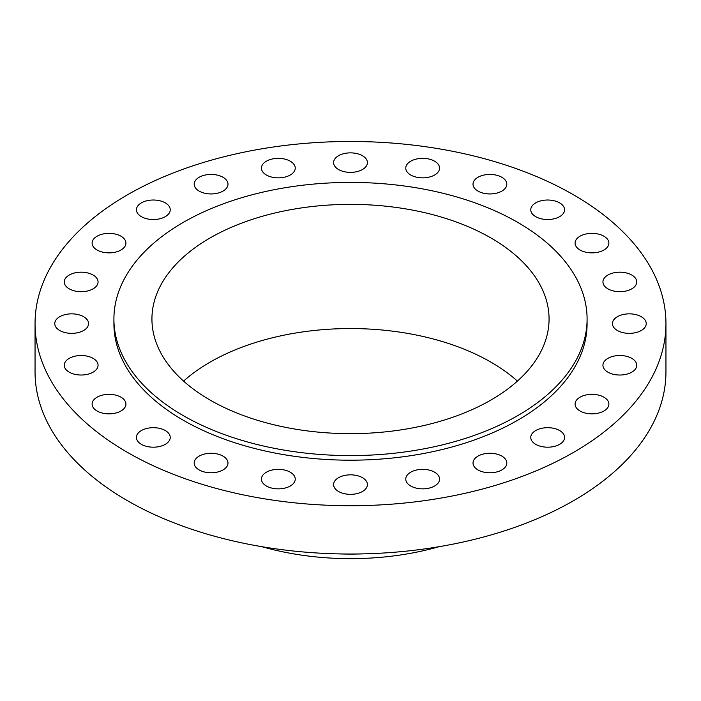 <?xml version="1.0" encoding="UTF-8"?>
<svg xmlns="http://www.w3.org/2000/svg" width="701" height="701" viewBox="0 0 701 701"><rect width="100%" height="100%" fill="white"/><g stroke="black" fill="none" stroke-linecap="round" stroke-linejoin="round"><path stroke-width="1.05" d="M120.975 236.211A16.903 9.753 0 0 0 102.556 234.099A16.903 9.753 0 0 0 92.12 243.116A16.903 9.753 0 0 0 97.071 250.012A16.903 9.753 0 0 0 115.49 252.123A16.903 9.753 0 0 0 125.917 243.116A16.903 9.753 0 0 0 120.975 236.211M93.119 275.037A16.903 9.753 0 0 0 74.7 272.926A16.903 9.753 0 0 0 64.264 281.942A16.903 9.753 0 0 0 69.215 288.838A16.903 9.753 0 0 0 87.634 290.95A16.903 9.753 0 0 0 98.061 281.942A16.903 9.753 0 0 0 93.119 275.037M83.612 316.703A16.903 9.753 0 0 0 65.202 314.591A16.903 9.753 0 0 0 54.766 323.608A16.903 9.753 0 0 0 59.716 330.504A16.903 9.753 0 0 0 78.135 332.616A16.903 9.753 0 0 0 88.563 323.608A16.903 9.753 0 0 0 83.612 316.703M93.119 358.369A16.903 9.753 0 0 0 74.7 356.257A16.903 9.753 0 0 0 64.264 365.274A16.903 9.753 0 0 0 69.215 372.17A16.903 9.753 0 0 0 87.634 374.281A16.903 9.753 0 0 0 98.061 365.274A16.903 9.753 0 0 0 93.119 358.369M120.975 397.195A16.903 9.753 0 0 0 102.556 395.084A16.903 9.753 0 0 0 92.12 404.1A16.903 9.753 0 0 0 97.071 410.996A16.903 9.753 0 0 0 115.49 413.108A16.903 9.753 0 0 0 125.917 404.1A16.903 9.753 0 0 0 120.975 397.195M165.287 430.537A16.903 9.753 0 0 0 146.868 428.425A16.903 9.753 0 0 0 136.432 437.442A16.903 9.753 0 0 0 141.383 444.338A16.903 9.753 0 0 0 159.802 446.449A16.903 9.753 0 0 0 170.229 437.442A16.903 9.753 0 0 0 165.287 430.537M223.032 456.123A16.903 9.753 0 0 0 204.613 454.011A16.903 9.753 0 0 0 194.186 463.019A16.903 9.753 0 0 0 199.137 469.924A16.903 9.753 0 0 0 217.547 472.036A16.903 9.753 0 0 0 227.983 463.019A16.903 9.753 0 0 0 223.032 456.123M290.284 472.202A16.903 9.753 0 0 0 271.865 470.091A16.903 9.753 0 0 0 261.429 479.107A16.903 9.753 0 0 0 266.38 486.003A16.903 9.753 0 0 0 284.799 488.115A16.903 9.753 0 0 0 295.235 479.107A16.903 9.753 0 0 0 290.284 472.202M362.452 477.688A16.903 9.753 0 0 0 344.033 475.576A16.903 9.753 0 0 0 333.597 484.593A16.903 9.753 0 0 0 338.548 491.489A16.903 9.753 0 0 0 356.967 493.6A16.903 9.753 0 0 0 367.403 484.593A16.903 9.753 0 0 0 362.452 477.688M434.62 472.202A16.903 9.753 0 0 0 416.201 470.091A16.903 9.753 0 0 0 405.765 479.107A16.903 9.753 0 0 0 410.716 486.003A16.903 9.753 0 0 0 429.135 488.115A16.903 9.753 0 0 0 439.571 479.107A16.903 9.753 0 0 0 434.62 472.202M501.863 456.123A16.903 9.753 0 0 0 483.453 454.011A16.903 9.753 0 0 0 473.017 463.019A16.903 9.753 0 0 0 477.968 469.924A16.903 9.753 0 0 0 496.387 472.036A16.903 9.753 0 0 0 506.814 463.019A16.903 9.753 0 0 0 501.863 456.123M559.617 430.537A16.903 9.753 0 0 0 541.198 428.425A16.903 9.753 0 0 0 530.771 437.442A16.903 9.753 0 0 0 535.713 444.338A16.903 9.753 0 0 0 554.132 446.449A16.903 9.753 0 0 0 564.568 437.442A16.903 9.753 0 0 0 559.617 430.537M603.929 397.195A16.903 9.753 0 0 0 585.51 395.084A16.903 9.753 0 0 0 575.083 404.1A16.903 9.753 0 0 0 580.025 410.996A16.903 9.753 0 0 0 598.444 413.108A16.903 9.753 0 0 0 608.88 404.1A16.903 9.753 0 0 0 603.929 397.195M631.785 358.369A16.903 9.753 0 0 0 613.366 356.257A16.903 9.753 0 0 0 602.939 365.274A16.903 9.753 0 0 0 607.881 372.17A16.903 9.753 0 0 0 626.3 374.281A16.903 9.753 0 0 0 636.736 365.274A16.903 9.753 0 0 0 631.785 358.369M641.284 316.703A16.903 9.753 0 0 0 622.865 314.591A16.903 9.753 0 0 0 612.437 323.608A16.903 9.753 0 0 0 617.388 330.504A16.903 9.753 0 0 0 635.798 332.616A16.903 9.753 0 0 0 646.234 323.608A16.903 9.753 0 0 0 641.284 316.703M631.785 275.037A16.903 9.753 0 0 0 613.366 272.926A16.903 9.753 0 0 0 602.939 281.942A16.903 9.753 0 0 0 607.881 288.838A16.903 9.753 0 0 0 626.3 290.95A16.903 9.753 0 0 0 636.736 281.942A16.903 9.753 0 0 0 631.785 275.037M165.287 202.869A16.903 9.753 0 0 0 146.868 200.758A16.903 9.753 0 0 0 136.432 209.774A16.903 9.753 0 0 0 141.383 216.67A16.903 9.753 0 0 0 159.802 218.782A16.903 9.753 0 0 0 170.229 209.774A16.903 9.753 0 0 0 165.287 202.869M223.032 177.292A16.903 9.753 0 0 0 204.613 175.171A16.903 9.753 0 0 0 194.186 184.188A16.903 9.753 0 0 0 199.137 191.084A16.903 9.753 0 0 0 217.547 193.204A16.903 9.753 0 0 0 227.983 184.188A16.903 9.753 0 0 0 223.032 177.292M290.284 161.204A16.903 9.753 0 0 0 271.865 159.092A16.903 9.753 0 0 0 261.429 168.109A16.903 9.753 0 0 0 266.38 175.005A16.903 9.753 0 0 0 284.799 177.116A16.903 9.753 0 0 0 295.235 168.109A16.903 9.753 0 0 0 290.284 161.204M362.452 155.718A16.903 9.753 0 0 0 344.033 153.607A16.903 9.753 0 0 0 333.597 162.623A16.903 9.753 0 0 0 338.548 169.519A16.903 9.753 0 0 0 356.967 171.631A16.903 9.753 0 0 0 367.403 162.623A16.903 9.753 0 0 0 362.452 155.718M434.62 161.204A16.903 9.753 0 0 0 416.201 159.092A16.903 9.753 0 0 0 405.765 168.109A16.903 9.753 0 0 0 410.716 175.005A16.903 9.753 0 0 0 429.135 177.116A16.903 9.753 0 0 0 439.571 168.109A16.903 9.753 0 0 0 434.62 161.204M501.863 177.292A16.903 9.753 0 0 0 483.453 175.171A16.903 9.753 0 0 0 473.017 184.188A16.903 9.753 0 0 0 477.968 191.084A16.903 9.753 0 0 0 496.387 193.204A16.903 9.753 0 0 0 506.814 184.188A16.903 9.753 0 0 0 501.863 177.292M603.929 236.211A16.903 9.753 0 0 0 585.51 234.099A16.903 9.753 0 0 0 575.083 243.116A16.903 9.753 0 0 0 580.025 250.012A16.903 9.753 0 0 0 598.444 252.123A16.903 9.753 0 0 0 608.88 243.116A16.903 9.753 0 0 0 603.929 236.211M559.617 202.869A16.903 9.753 0 0 0 541.198 200.758A16.903 9.753 0 0 0 530.771 209.774A16.903 9.753 0 0 0 535.713 216.67A16.903 9.753 0 0 0 554.132 218.782A16.903 9.753 0 0 0 564.568 209.774A16.903 9.753 0 0 0 559.617 202.869M261.894 546.692A199.969 115.455 0 0 0 439.106 546.692M338.758 553.895A202.791 117.076 0 0 0 362.242 553.895M35.05 323.608L35.05 371.898A315.45 182.12 0 0 0 127.442 500.68A315.45 182.12 0 0 0 471.221 540.156A315.45 182.12 0 0 0 665.95 371.898L665.95 323.608A315.45 182.12 0 0 0 573.558 194.825A315.45 182.12 0 0 0 229.779 155.342A315.45 182.12 0 0 0 35.05 323.608A315.45 182.12 0 0 0 127.442 452.382A315.45 182.12 0 0 0 471.221 491.865A315.45 182.12 0 0 0 665.95 323.608M113.912 319.008L113.912 323.608A236.588 136.59 0 0 0 183.206 420.188A236.588 136.59 0 0 0 441.034 449.797A236.588 136.59 0 0 0 587.087 323.608L587.087 319.008A236.588 136.59 0 0 0 517.794 222.419A236.588 136.59 0 0 0 259.966 192.81A236.588 136.59 0 0 0 113.912 319.008A236.588 136.59 0 0 0 183.206 415.588A236.588 136.59 0 0 0 441.034 445.196A236.588 136.59 0 0 0 587.087 319.008M490.91 237.946A198.567 114.64 0 0 0 274.512 213.095A198.567 114.64 0 0 0 151.933 319.008A198.567 114.64 0 0 0 210.09 400.069A198.567 114.64 0 0 0 426.488 424.92A198.567 114.64 0 0 0 549.067 319.008A198.567 114.64 0 0 0 490.91 237.946M517.417 381.099A198.567 114.64 0 0 0 490.91 362.128A198.567 114.64 0 0 0 183.583 381.099"/></g></svg>
